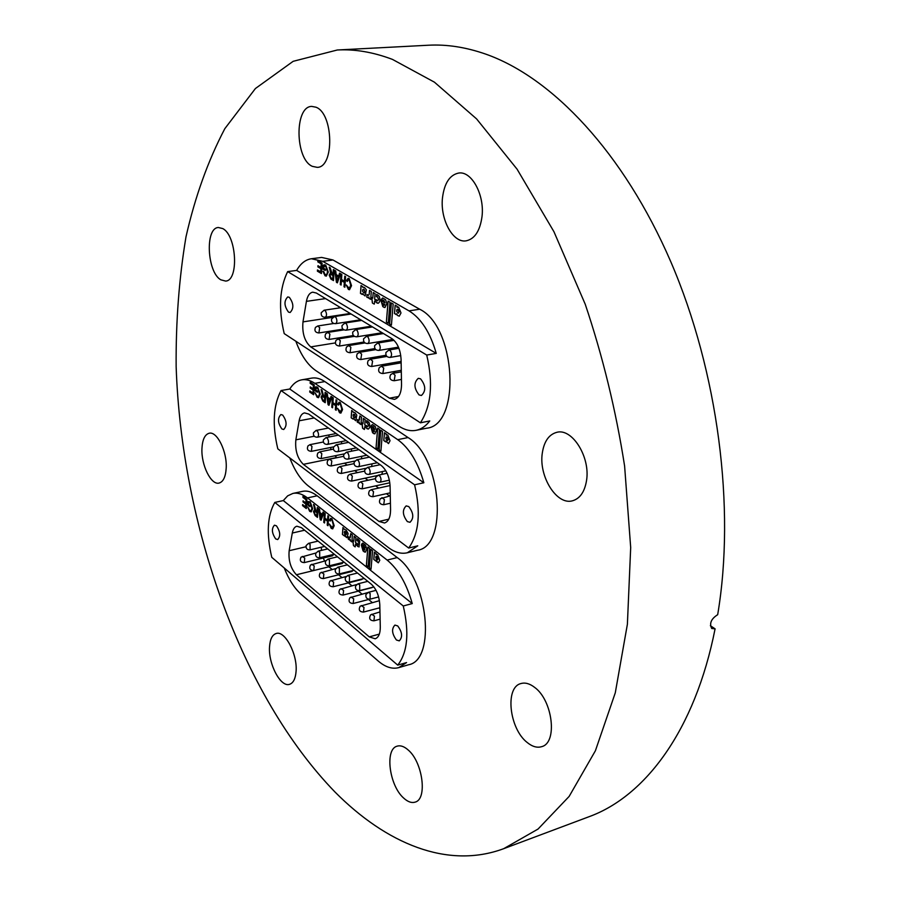 <?xml version="1.0" encoding="UTF-8"?>
<svg xmlns="http://www.w3.org/2000/svg" width="901" height="901" viewBox="0 0 901 901"><rect width="100%" height="100%" fill="white"/><g stroke="black" fill="none" stroke-linecap="round" stroke-linejoin="round"><path stroke-width="1.35" d="M527.209 742.503C509.268 728.763 504.729 687.317 520.891 683.566C525.137 682.327 529.698 683.589 534.575 687.339C552.764 700.314 557.798 742.841 541.715 746.647C537.165 748.055 532.322 746.67 527.209 742.503M586.528 480.593C584.648 491.878 579.974 498.613 572.518 500.787C556.762 505.529 538.629 476.438 542.289 453.158C544.058 441.456 548.867 434.519 556.739 432.334C572.135 427.84 590.538 457.145 586.528 480.593M482.012 216.6C480.008 230.938 474.714 239.013 466.11 240.837C452.933 243.214 440.015 219.36 442.481 197.848C444.328 183.162 449.745 174.884 458.744 173.037C471.673 170.852 484.749 194.976 482.012 216.6M312.399 166.37C295.077 159.286 294.267 106.363 311.735 106.408L315.969 107.208C333.629 113.503 334.53 167.586 317.22 167.349L312.399 166.37M220.801 279.806C207.061 272.271 204.865 227.84 218.38 227.502L222.772 228.595C236.726 235.533 239.035 280.875 225.599 281.067L220.801 279.806M226.196 468.137C225.633 476.888 223.257 481.866 219.056 483.071C211.071 485.357 201.036 464.848 201.948 448.484C202.443 439.564 204.854 434.485 209.19 433.246C217.051 430.993 227.232 451.671 226.196 468.137M296.069 671.47C295.472 678.757 293.309 683.037 289.581 684.309C280.673 687.643 268.115 663.755 269.545 646.67C270.086 639.192 272.282 634.8 276.145 633.516C284.874 630.204 297.645 654.239 296.069 671.47M403.49 797.914C389.164 785.221 384.659 749.024 397.15 746.163C400.528 745.161 404.222 746.456 408.232 750.037C422.738 762.156 427.603 799.243 415.136 802.115C411.554 803.219 407.669 801.811 403.49 797.914M392.431 59.387L434.44 82.182L476.595 118.909L517.084 169.185L553.946 231.715L585.233 304.234C602.825 356.571 615.946 410.507 624.607 466.042L630.689 547.549L627.389 624.258L615.282 692.835L595.392 750.77L569.139 796.416L538.055 829.044L503.693 848.686C447.324 869.6 386 843.404 335.014 792.035C241.04 695.043 181.473 524.517 176.145 366.617C175.796 321.612 179.074 278.353 185.989 236.85C195.055 196.846 207.996 160.783 224.822 128.674L255.422 88.512L293.174 61.313L337.312 49.994C354.87 49.014 373.239 52.145 392.431 59.387M337.312 49.994L428.324 45.23C446.671 44.217 465.783 47.167 485.639 54.083C551.829 77.295 623.492 152.201 670.907 262.011C718.131 371.775 735.633 508.265 717.68 614.696C711.171 618.818 709.188 623.424 711.722 628.493L715.09 628.83C695.009 730.598 645.06 796.394 589.029 816.711L503.693 848.686M715.09 628.83L710.371 625.711M292.893 493.433L302.511 491.372C307.14 490.414 312.028 491.89 317.175 495.798L397.183 557.584C427.919 578.6 436.298 660.095 408.649 664.747L398.738 667.63L406.576 662.573L397.724 665.129C407.601 652.437 409.437 632.716 403.265 605.979L412.241 603.58C406.655 583.78 398.287 569.274 387.137 560.073L307.466 497.904C302.342 493.985 297.488 492.487 292.893 493.433L287.678 495.843L283.297 500.573L412.241 603.58M301.734 379.828L311.645 378.116C315.879 377.395 320.283 378.555 324.844 381.585L408.052 437.559C441.456 457.021 448.461 546.299 417.49 550.263L407.32 552.775L417.782 545.815L408.682 548.045C419.021 533.471 420.992 512.399 414.595 484.806L423.842 482.756C418.053 462.45 409.336 448.079 397.713 439.654L314.854 383.33C310.316 380.29 305.946 379.13 301.734 379.828C297.003 380.718 293.016 383.781 289.762 389.018L423.842 482.756M311.431 258.745L321.634 257.427L332.998 259.984L419.675 309.223C456.176 326.68 461.211 425.317 426.556 428.223L416.093 430.318C421.274 429.248 425.824 426.128 429.766 420.947L420.384 422.806C431.241 406.126 433.358 383.544 426.725 355.05L436.253 353.406C430.239 332.57 421.161 318.391 409.02 310.868L322.727 261.335L311.431 258.745C305.518 259.623 300.585 263.509 296.632 270.413L436.253 353.406M341.614 443.743L341.479 441.591M351.525 451.187L351.491 448.878M361.571 458.767L361.661 456.3M381.878 474.388L382.508 471.527M371.708 466.493L372 463.846M353.62 412.309L351.705 410.451L351.153 417.816L352.91 419.033L352.967 418.255L355.782 420.744L356.807 415.102L355.005 412.681L353.406 412.365M367.495 421.082L366.606 420.598L366.437 422.727L367.507 422.918L368.43 425.486L367.709 426.702L366.234 425.407L366.054 427.615L368.272 429.09C369.962 428.121 370.255 425.982 369.14 422.659L367.495 421.082M366.741 422.625L367.428 422.862M367.484 422.851L368.498 425.475L367.777 426.691M373.183 426.883L374.692 429.563L370.863 426.939L372.597 432.773L374.872 433.854L376.494 430.385L375.221 426.466L372.541 424.641L371.043 425.97L373.645 427.029L374.692 429.563M387.543 440.668L388.218 439.564L387.284 436.974L386.011 437.278L385.898 438.708L387.216 440.623L388.162 439.575L386.642 436.794M387.802 435.014L386.202 435.059L386.281 434.012L384.434 432.75L383.781 440.533L385.628 441.884L385.707 441.028L388.522 443.585L390.032 440.758L387.802 435.014M407.365 521.6L409.989 522.298C414.055 518.244 413.638 513.007 408.761 506.576L406.182 505.889C402.116 509.921 402.51 515.147 407.365 521.6M281.889 428.966L283.714 429.495C287.171 425.768 286.833 420.958 282.677 415.068L280.887 414.55C277.418 418.255 277.756 423.053 281.889 428.966M329.011 434.924L328.876 437.019M330.442 447.515L331.174 449.543M334.879 455.793L336.963 457.685M344.531 463.193L347.133 465.085M354.735 470.626L357.472 472.62M365.119 478.183L367.991 480.278M375.672 485.876L378.679 488.072M386.405 493.692L389.559 495.989M360.974 424.574L361.549 417.163L359.814 415.98L359.499 419.675L358.823 420.576L357.438 419.562L357.246 422.096L359.319 422.13L359.217 423.369L360.974 424.574M365.153 419.618L363.385 418.402L362.979 423.628L361.977 422.941L362.607 428.245L364.387 429.473L365.355 425.249L364.747 424.844L365.153 419.618M377.857 449.036L379.49 429.372L377.654 428.121L376.044 447.763L377.857 449.036M382.542 431.444L380.729 430.216L379.084 449.937L380.886 451.187L382.542 431.444M330.194 398.985L331.061 396.372L331.906 396.947L328.966 405.315L328.065 404.695L326.489 393.264L327.333 393.838L327.773 397.33L330.194 398.985L331.106 396.406M341.761 408.986L340.251 403.716L339.486 403.49L338.461 405.101L337.672 404.222L339.091 402.173L340.263 402.51L342.571 409.55L340.882 413.108L339.542 412.748L337.526 408.322L340.533 411.881L341.817 408.975L340.251 403.716M335.713 404.493L336.05 399.774L336.861 400.326L336.152 410.27L335.352 409.718L335.634 405.641L332.841 403.727L332.559 407.793L331.759 407.241L332.446 397.318L333.257 397.87L332.92 402.578L335.713 404.493L336.107 399.807M324.788 396.744L325.092 392.307L325.892 392.847L325.216 402.724L322.783 401.046L321.071 397.093L321.995 395.348L322.738 395.471L321.094 389.581L321.995 390.201L323.594 395.866L324.788 396.744L325.148 392.34M316.048 388.275L315.924 390.144L317.422 391.169L317.355 392.295L315.068 390.741L315.305 387.103L317.704 387.137L320.227 394.086L318.549 397.69L317.107 397.262L315.035 392.813L317.197 396.136L318.177 396.44L319.089 395.415L319.427 393.602L317.693 388.32L316.048 388.275M310.147 383.297L310.214 382.17L314.258 384.918L313.627 394.728L309.741 392.048L309.809 390.921L312.917 393.061L313.109 390.054L310.214 388.061L310.282 386.934L313.188 388.917L313.402 385.527L310.147 383.297L310.271 382.204M289.807 457.945C294.672 470.626 300.821 479.94 308.243 485.864L388.241 547.436C394.773 552.403 401.125 554.183 407.32 552.775M289.762 389.018L281.044 390.55C273.228 405.36 272.147 424.788 277.801 448.844L408.682 548.045M336.737 457.517L303.355 464.353L379.017 521.454L384.513 522.985C388.477 521.679 390.482 517.275 390.561 509.786L390.088 486.326C389.48 476.877 386.54 469.928 381.258 465.502L308.694 414.043L304.515 412.895C301.801 413.548 300.01 416.183 299.143 420.801L295.855 439.823L314.269 436.23M303.355 464.353C297.431 458.451 294.931 450.286 295.855 439.823M281.044 390.55L414.595 484.806M340.319 403.704L339.542 403.479M338.472 405.045L337.672 404.222M337.729 404.211L339.125 402.161M340.905 413.108L339.542 412.748M339.609 412.737L337.593 408.344M340.533 411.881L341.817 408.975M336.163 410.225L335.352 409.718M335.409 409.707L335.634 405.641M335.69 405.63L332.841 403.727M332.57 407.748L331.759 407.241M331.816 407.229L332.503 397.352M328.978 405.27L328.065 404.695M328.122 404.684L326.556 393.309M328.595 403.862L329.935 399.954L327.941 398.636L328.595 403.862L329.879 399.965L327.941 398.636M325.227 402.679L322.84 401.035L321.071 397.093M321.139 397.082L322.017 395.348M322.333 394.683L322.738 395.471M322.389 394.672L321.161 389.626M323.268 396.834L322.412 396.53L321.871 397.611L322.828 399.886L324.506 401.046L324.777 397.87L322.434 396.53M324.506 401.046L324.709 397.882L323.211 396.845M317.355 392.25L315.068 390.741M315.125 390.73L315.305 387.103M315.361 387.092L316.183 386.743M318.582 397.679L317.107 397.262M317.163 397.251L315.091 392.825M318.177 396.44L319.089 395.415M319.157 395.404L319.427 393.602M319.495 393.591L317.693 388.32M317.749 388.308L316.623 388.038M313.627 394.683L309.741 392.048M309.798 392.036L309.865 390.955M313.109 390.054L312.917 393.061M313.165 390.043L310.214 388.061M310.271 388.049L310.338 386.968M313.402 385.527L313.188 388.917M313.458 385.515L310.203 383.285M386.799 434.699L386.202 435.059M385.707 441.028L388.522 443.585M384.49 432.784L383.837 440.521L385.639 441.828M380.785 430.25L379.152 449.926L380.898 451.142M377.71 428.166L376.1 447.752L377.868 448.98M372.203 424.641L371.043 425.97M370.919 426.984L372.665 432.762L373.971 433.719M374.028 433.708L374.906 433.843M371.099 425.959L372.8 427.119M373.971 431.748L374.557 431.106L372.428 429.709L373.329 431.511L374.501 431.117L372.428 429.709M364.578 427.051L365.175 427.412M362.033 422.974L362.675 428.234L364.387 429.417M363.441 418.447L362.979 423.628M366.662 420.621L366.504 422.693M366.279 425.497L366.11 427.603L366.955 428.673M367.011 428.662L368.306 429.09M359.319 422.13L359.274 423.357L360.986 424.529M357.494 419.652L357.922 422.569M357.979 422.558L358.598 422.637M359.871 416.014L358.823 420.576M352.967 418.255L355.805 420.744M351.762 410.484L351.221 417.805L352.91 418.976M354.712 417.906L355.445 416.645L354.543 414.359L353.237 414.606L353.136 416.014L354.217 417.771L355.377 416.656L353.811 414.201M349.351 322.333L348.743 321.634M359.859 328.921L359.262 328.11M370.525 335.623L369.939 334.71M392.374 349.419L391.8 348.248M381.36 342.459L380.785 341.423M363.306 287.205L361.053 285.527L360.468 293.399L362.292 294.458L362.36 293.636L365.096 295.967L366.358 289.829L364.488 287.487L362.833 287.34M377.496 294.864L376.584 294.458L376.404 296.733L377.508 296.801L378.476 299.414L377.62 300.81L376.168 299.594L375.987 301.948L378.093 303.299C380.031 302.24 380.402 299.92 379.22 296.328L377.496 294.864M376.832 296.564L377.429 296.756M377.485 296.744L378.533 299.402L377.688 300.799M383.533 300.292L385.054 302.961L381.01 300.664L382.801 306.633L384.964 307.545L386.878 303.614L385.549 299.628L382.756 298.017L381.191 299.616L383.916 300.405L384.997 302.961M398.31 313.188L399.098 311.937L398.129 309.302L396.8 309.775L396.677 311.295L398.051 313.176L399.042 311.937L397.566 309.167M398.67 307.162L397.003 307.387L397.093 306.272L395.167 305.157L394.469 313.492L396.395 314.686L396.474 313.785L397.645 315.53L399.267 316.172L400.99 312.962L398.67 307.162M419.078 394.931L421.42 395.483C426.094 391.057 425.813 385.515 420.564 378.848L418.278 378.33C413.593 382.711 413.863 388.241 419.078 394.931M288.489 312.106L290.088 312.512C293.996 308.469 293.737 303.412 289.322 297.319L287.757 296.936C283.849 300.945 284.085 306.002 288.489 312.106M339.103 306.768L338.889 308.007M337.56 315.395L337.425 316.105M338.066 329.946L338.303 330.757M341.344 337.47L341.952 338.337M349.836 344.328L351.187 345.184M360.434 350.996L361.932 351.942M371.212 357.776L372.856 358.812M382.182 364.68L383.972 365.806M393.354 371.696L395.291 372.924M370.694 299.357L371.313 291.428L369.5 290.392L369.162 294.345L368.363 295.393L367.022 294.469L366.808 297.184L368.025 297.645L368.971 296.97L368.858 298.287L370.694 299.357M375.064 293.591L373.217 292.521L372.777 298.107L371.741 297.499L372.395 303.051L374.242 304.121L375.255 299.537L374.625 299.177L375.064 293.591M388.263 323.211L389.998 302.184L388.094 301.092L386.371 322.085L388.263 323.211M393.185 304.009L391.293 302.927L389.547 324.011L391.417 325.126L393.185 304.009M338.663 276.01L339.564 273.138L340.454 273.656L337.368 282.858L336.433 282.317L334.812 270.413L335.701 270.919L336.152 274.557L338.663 276.01L339.609 273.172M350.692 285.189L349.137 279.794L348.45 279.625L347.257 281.484L346.435 280.65L348.113 278.263L349.137 278.51L351.536 285.685L349.532 289.717L348.383 289.435L346.288 285.009L349.284 288.433L350.748 285.178L349.137 279.794M344.407 281.168L344.756 276.134L345.601 276.618L344.846 287.239L344.013 286.743L344.317 282.396L341.411 280.707L341.107 285.043L340.274 284.558L341.006 273.972L341.851 274.456L341.502 279.49L344.407 281.168L344.813 276.168M333.043 274.298L333.359 269.568L334.192 270.052L333.471 280.583L330.937 279.096L329.169 275.132L330.904 273.206L329.203 267.18L330.149 267.721L332.199 273.814L333.1 274.298L333.415 269.602M323.955 266.414L323.831 268.397L325.385 269.309L325.306 270.514L322.941 269.14L323.189 265.266L325.678 265.007L328.291 272.057L326.32 276.111L325.047 275.785L322.896 271.336L323.662 271.438L325.137 274.591L326.016 274.828L327.119 273.6L327.468 271.629L325.666 266.257L323.955 266.414M317.828 261.876L317.907 260.671L322.096 263.081L321.432 273.532L317.389 271.178L317.467 269.973L320.7 271.854L320.902 268.656L317.884 266.899L317.963 265.694L320.981 267.451L321.207 263.824L317.828 261.876L317.963 260.704M295.832 341.22C300.923 355.039 307.545 364.804 315.688 370.514L398.895 426.15C404.695 429.991 410.428 431.388 416.093 430.318M296.632 270.413L287.656 271.606C279.524 288.23 278.375 308.897 284.209 333.607L420.384 422.806M335.33 342.921L310.732 346.896L389.457 398.186L394.379 399.38C398.997 397.994 401.384 393.016 401.531 384.434L401.091 359.634C400.483 349.689 397.42 342.695 391.912 338.641L316.364 293.039L312.726 292.172C309.55 292.836 307.444 295.9 306.419 301.362L302.984 321.882L332.66 317.366M310.732 346.896C304.583 341.389 301.993 333.043 302.984 321.882M287.656 271.606L426.725 355.05M349.194 279.783L348.507 279.614M347.268 281.427L346.435 280.65M346.502 280.639L348.146 278.251M349.565 289.705L348.383 289.435M348.439 289.424L346.344 285.02M349.34 288.421L350.748 285.178M344.858 287.194L344.013 286.743M344.069 286.732L344.317 282.396M344.373 282.385L341.411 280.707M341.119 285.009L340.274 284.558M340.341 284.547L341.074 274.005M337.391 282.824L336.433 282.317M336.501 282.306L334.879 270.446M336.985 281.371L338.393 277.08L336.31 275.92L336.985 281.371L338.325 277.091L336.31 275.92M333.483 280.538L331.005 279.085L329.169 275.132M329.237 275.12L330.329 273.127M330.487 272.429L330.904 273.206M330.554 272.417L329.282 267.214M332.728 278.882L333.021 275.503L330.69 274.343L330.003 275.571L330.994 277.868L332.728 278.882L332.965 275.515L330.633 274.354M325.306 270.469L322.941 269.14M322.997 269.129L323.189 265.266M323.245 265.254L324.405 264.714M326.353 276.111L325.047 275.785M325.103 275.785L322.952 271.347M326.016 274.828L327.119 273.6M327.176 273.589L327.468 271.629M327.525 271.629L325.666 266.257M325.734 266.257L324.81 266.054M321.432 273.499L317.389 271.178M317.445 271.167L317.524 270.007M320.902 268.656L320.7 271.854M320.959 268.644L317.884 266.899M317.952 266.887L318.019 265.727M321.207 263.824L320.981 267.451M321.274 263.813L317.884 261.864M397.791 306.914L397.003 307.387M396.474 313.785L397.645 315.53M397.713 315.519L399.301 316.172M395.224 305.191L394.525 313.48L396.395 314.64M391.361 302.961L389.604 324L391.428 325.081M388.151 301.125L386.428 322.074L388.263 323.166M382.576 298.017L381.191 299.616M381.067 300.697L382.869 306.622L384.231 307.455M384.299 307.455L384.997 307.534M381.258 299.605L383.026 300.619M384.164 305.394L384.851 304.628L382.632 303.4L383.77 305.304L384.795 304.639L382.632 303.4M374.444 301.531L375.064 301.858M371.798 297.533L372.451 303.04L374.242 304.076M373.273 292.555L372.777 298.107M376.641 294.469L376.46 296.688M376.224 299.695L376.044 301.936L376.922 302.973M376.99 302.961L378.127 303.288M368.971 296.97L368.926 298.276L370.694 299.312M367.067 294.559L366.876 297.184L367.518 297.6M369.556 290.426L369.23 294.334L368.396 295.393M362.36 293.636L365.13 295.967M361.121 285.561L360.524 293.388L362.292 294.413M364.162 293.062L364.939 291.642L364.004 289.322L362.652 289.739L362.54 291.237L364.094 293.073L364.871 291.654L363.43 289.198M331.658 555.466L332.627 555.771L333.55 554.408M341.22 563.238L342.222 563.553L343.101 562.415M350.951 571.133L351.976 571.459L352.787 570.558M371.347 587.598L372.451 587.317M360.963 579.264L362.585 578.859M346.119 530.013L344.587 529.54L342.943 527.547L342.425 534.462L347.031 537.706L348.101 533.538L346.119 530.013M358.125 539.294L357.269 538.742L357.111 540.746L358.136 541.028L359.037 543.562L358.418 544.621L356.92 543.247L356.751 545.319L359.048 546.93L359.713 540.96L358.125 539.294M357.28 540.69L358.057 540.972M358.114 540.96L359.094 543.551L358.485 544.609M363.553 545.387L365.04 548.09L361.369 545.206L363.047 550.905L365.401 552.133L366.775 549.047L365.536 545.218L362.968 543.202L361.538 544.305L364.038 545.578L365.04 548.09M377.485 559.938L378.037 558.969L377.136 556.424L375.92 556.593L375.807 557.933L377.08 559.881L377.981 558.992L376.427 556.199M377.62 554.644L376.089 554.509L376.168 553.529L374.399 552.133L373.78 559.431L378.33 562.821L379.772 560.298L377.62 554.644M396.417 639.992L399.256 640.87C402.792 637.131 402.274 632.153 397.724 625.936L394.931 625.08C391.383 628.785 391.879 633.752 396.417 639.992M275.683 538.911L277.688 539.575C280.763 536.129 280.335 531.545 276.427 525.824L274.445 525.182C271.37 528.605 271.787 533.178 275.683 538.911M321.285 547.2L321.477 550.376M323.279 558.023L324.574 561.019M328.91 566.808L332.131 569.466M338.585 574.782L341.93 577.541M348.428 582.891L351.886 585.74M358.429 591.124L362.011 594.074M368.588 599.492L372.304 602.555M378.916 607.995L379.884 608.794M351.874 541.906L352.415 534.957L350.737 533.651L350.444 537.109L349.881 537.874L348.473 536.782L348.282 539.17L350.275 539.417L350.174 540.577L351.874 541.906M355.872 537.66L354.172 536.32L353.789 541.219L352.832 540.465L353.451 545.555L355.152 546.896L356.075 543.01L355.49 542.56L355.872 537.66M368.115 566.842L369.647 548.416L367.878 547.042L366.369 565.445L368.115 566.842M372.575 550.702L370.84 549.351L369.297 567.821L371.032 569.207L372.575 550.702M322.254 514.381L323.076 512.005L323.898 512.646L321.071 520.249L320.204 519.562L318.672 508.569L319.495 509.2L319.923 512.556L322.254 514.381L323.11 512.038M333.381 525.103L331.928 519.945L331.095 519.663L330.205 521.071L329.439 520.147L330.656 518.379L331.928 518.807L334.17 525.711L332.717 528.876L331.264 528.414L329.315 524.022L332.311 527.693L333.438 525.08L331.928 519.945M327.57 520.192L327.874 515.755L328.662 516.374L327.998 525.711L327.221 525.103L327.491 521.274L324.799 519.156L324.54 522.974L323.763 522.366L324.405 513.052L325.182 513.66L324.878 518.086L327.57 520.192L327.93 515.8M317.051 511.678L317.321 507.511L318.098 508.108L317.467 517.388L315.113 515.541L313.469 511.61L314.246 510.067L315.068 510.248L313.48 504.504L314.348 505.179L315.891 510.721L317.051 511.678L317.377 507.556M308.615 502.724L308.502 504.47L309.944 505.607L309.876 506.666L307.68 504.943L307.905 501.53L310.214 501.823L312.647 508.671L311.194 511.881L309.651 511.34L307.646 506.903L309.73 510.293L310.811 510.664L311.566 509.808L311.881 508.13L310.203 502.938L308.615 502.724M302.927 497.375L302.995 496.305L306.892 499.345L306.295 508.569L302.556 505.607L302.623 504.549L305.608 506.914L305.799 504.087L303.006 501.88L303.063 500.821L305.867 503.017L306.07 499.83L302.927 497.375L303.051 496.35M284.209 567.957C288.827 579.568 294.503 588.376 301.238 594.367L378.262 661.064C385.391 667.157 392.217 669.342 398.738 667.63M283.297 500.573L274.816 502.42C267.293 515.597 266.279 533.888 271.764 557.314L397.724 665.129M313.503 570.581L296.418 574.759L369.252 636.872L375.176 638.775C378.566 637.548 380.278 633.64 380.29 627.051L379.794 604.819C379.197 595.82 376.37 588.939 371.291 584.186L301.486 527.682L296.88 526.218C294.582 526.848 293.05 529.124 292.296 533.043L289.165 550.714L305.957 546.761M296.418 574.759C290.696 568.542 288.286 560.523 289.165 550.714M274.816 502.42L403.265 605.979M331.985 519.933L331.151 519.652M330.216 521.003L329.439 520.147M329.496 520.136L330.69 518.379M332.739 528.876L331.264 528.414M331.32 528.403L329.383 524.044M332.311 527.693L333.438 525.08M327.998 525.655L327.221 525.103M327.277 525.08L327.491 521.274M327.547 521.262L324.799 519.156M324.54 522.929L323.763 522.366M323.819 522.355L324.461 513.086M321.094 520.204L320.204 519.562M320.26 519.55L318.74 508.615M320.711 518.83L321.995 515.259L320.08 513.807L320.711 518.83L321.939 515.271L320.08 513.807M317.467 517.343L315.17 515.518L313.469 511.61M313.525 511.599L314.28 510.067M314.674 509.47L315.068 510.248M314.742 509.448L313.548 504.56M316.769 515.721L317.028 512.737L314.753 511.216L314.235 512.185L315.159 514.448L316.769 515.721L316.972 512.748L314.697 511.227M309.876 506.621L307.68 504.943M307.737 504.932L307.905 501.53M311.228 511.869L309.651 511.34M309.707 511.329L307.703 506.925M310.811 510.664L311.566 509.808M311.622 509.797L311.881 508.13M311.937 508.119L310.203 502.938M310.259 502.927L308.964 502.578M306.295 508.513L302.556 505.607M302.612 505.596L302.668 504.594M305.799 504.087L305.608 506.914M305.856 504.064L303.006 501.88M303.063 501.868L303.119 500.866M306.07 499.83L305.867 503.017M306.126 499.818L302.984 497.352M375.627 560.107L378.33 562.821M374.456 552.178L373.836 559.42L375.571 560.839M370.885 549.385L369.354 567.81L371.032 569.15M367.935 547.087L366.425 565.434L368.126 566.785M362.506 543.179L361.538 544.305M361.414 545.24L363.103 550.894L364.353 551.941M364.421 551.93L365.423 552.133M361.594 544.294L363.227 545.567M364.421 550.072L364.916 549.52L362.866 547.988L363.925 549.925L364.86 549.542L362.866 547.988M355.332 544.632L355.906 545.026M352.888 540.51L353.507 545.544L355.152 546.839M354.228 536.365L353.789 541.219M357.325 538.775L357.168 540.724M356.965 543.348L357.618 546.423M357.674 546.411L359.082 546.93M350.275 539.417L350.241 540.555L351.874 541.85M348.518 536.872L348.935 539.676M348.991 539.665L349.723 539.8M350.793 533.685L349.881 537.874M344.171 535.07L347.054 537.694M342.999 527.592L342.481 534.451L344.114 535.735M345.973 534.901L346.547 533.809L345.68 531.545L344.43 531.646L344.328 532.964L345.365 534.744L346.48 533.82L344.869 531.342M397.713 439.654L408.052 437.559M314.854 383.33L324.844 381.585M379.017 521.454L388.781 519.179M314.212 417.951L299.143 420.801M349.622 474.5L350.185 474.163L352.325 476.088L351.66 481.078L377.159 475.593M358.947 449.678L346.378 452.234L347.989 453.18C349.363 456.03 349.306 458.023 347.809 459.161L366.797 455.242M360.096 482.193L360.659 481.855L362.844 483.814L362.168 488.826L389.818 482.778M370.739 490.02L371.302 489.682L373.543 491.664L372.856 496.71L390.212 492.847M381.574 497.971L382.137 497.645L384.423 499.661L383.725 504.729L390.426 503.209M339.328 466.943L339.891 466.594L341.986 468.497L341.333 473.453L365.716 468.306M329.203 459.499L329.766 459.161L331.816 461.03L331.174 465.963L354.712 461.075M319.247 452.189L319.81 451.84L321.815 453.687L321.184 458.598L344.024 453.935M323.358 441.997L310.012 444.644L311.983 446.457L311.352 451.345L333.584 446.885M369.455 457.134L356.83 459.747L358.463 460.715C359.871 463.576 359.803 465.58 358.283 466.729L377.35 462.72M380.154 464.713L367.45 467.394L369.128 468.374C370.548 471.246 370.48 473.273 368.948 474.422L385.853 470.818M387.115 473.262L378.262 475.165L379.985 476.167C381.416 479.062 381.348 481.089 379.794 482.26L389.367 480.177M348.608 442.346L336.118 444.846L337.672 445.781C339.046 448.608 338.979 450.59 337.503 451.716L356.413 447.887M338.438 435.138L326.016 437.582L327.536 438.494C328.888 441.31 328.831 443.281 327.367 444.396L346.209 440.645M328.437 428.043L316.082 430.43L317.569 431.331C318.898 434.136 318.841 436.084 317.4 437.199L336.174 433.527M409.02 310.868L419.675 309.223M322.727 261.335L332.998 259.984M389.457 398.186L398.546 396.496M325.554 298.591L306.419 301.362M375.818 349.622L359.555 352.336L361.639 354.149L360.783 359.544L386.056 355.253M372.496 326.917L355.636 329.586L357.156 330.43C358.621 333.449 358.508 335.577 356.796 336.816L382.148 332.739M386.878 356.424L370.457 359.217L372.586 361.053L371.708 366.493L401.125 361.402M401.148 362.821L381.562 366.223L383.736 368.092L382.846 373.555L401.283 370.3M401.305 371.854L392.859 373.352L395.077 375.244L394.176 380.74L401.441 379.434M364.984 342.932L348.845 345.567L350.872 347.358L350.027 352.73L374.951 348.574M354.352 336.355L338.314 338.922L340.296 340.691L339.474 346.029L364.072 342.008M343.945 329.879L327.953 332.39L329.901 334.136L329.09 339.44L353.406 335.544M333.764 323.493L317.771 325.971L319.686 327.682L318.886 332.953L342.954 329.169M383.466 333.539L366.516 336.276L368.07 337.132C369.556 340.173 369.444 342.312 367.709 343.563L393.016 339.407M394.086 340.364L377.587 343.078L379.175 343.957C380.695 347.009 380.571 349.171 378.803 350.433L398.456 347.144M398.929 348.315L388.86 350.005L390.493 350.894C392.025 353.969 391.89 356.143 390.11 357.415L400.776 355.591M361.718 320.418L344.948 323.009L346.423 323.842C347.876 326.849 347.763 328.955 346.085 330.194L371.325 326.207M351.131 314.021L334.44 316.555L335.882 317.377C337.323 320.351 337.211 322.457 335.544 323.673L360.682 319.787M340.713 307.737L324.112 310.203L325.52 311.014C326.939 313.976 326.826 316.06 325.193 317.276L350.219 313.48M387.137 560.073L397.183 557.584M307.466 497.904L317.175 495.798M369.252 636.872L379.344 634.101M304.617 530.216L292.296 533.043M340.995 588.646L343.596 590.425L343.09 595.065L371.944 587.643M347.414 564.848L337.717 567.236L339.384 568.283L339.35 573.903L354.07 570.243M351.063 597.036L353.71 598.85L353.192 603.512L369.478 599.255M361.312 605.562L363.993 607.42L363.475 612.094L379.862 607.747M371.719 614.234L374.456 616.126L373.915 620.823L380.121 619.156M331.095 580.39L333.652 582.147L333.145 586.754L361.875 579.489M321.342 572.27L323.864 573.993L323.358 578.577L351.976 571.459M311.746 564.274L314.224 565.963L313.739 570.524L342.222 563.553M302.308 556.413L304.741 558.068L304.268 562.607L332.627 555.771M357.506 573.025L347.763 575.457L349.475 576.527L349.43 582.181L364.207 578.442M367.777 581.336L357.979 583.825L359.724 584.907L359.679 590.594L373.915 586.945M376.055 590.335L368.351 592.329L370.142 593.432L370.108 599.154L378.611 596.935M337.47 556.807L327.84 559.138L329.462 560.174L329.428 565.76L344.103 562.168M327.694 548.9L318.121 551.175L319.709 552.189L319.675 557.742L334.282 554.228M318.076 541.107L308.547 543.348L310.102 544.339L310.068 549.858L324.63 546.411M351.66 481.078C347.82 480.751 346.682 478.836 348.248 475.311L350.185 474.163L364.601 471.11M346.378 452.234L343.731 454.6C343.371 457.663 344.734 459.172 347.809 459.161M362.168 488.826C358.271 488.5 357.123 486.551 358.733 482.981L360.659 481.855L375.39 478.679M372.856 496.71C368.892 496.372 367.743 494.401 369.41 490.786L371.302 489.682L390.065 485.56M383.725 504.729C379.704 504.391 378.544 502.386 380.267 498.726L390.279 495.832M341.333 473.453C337.548 473.138 336.422 471.246 337.931 467.765L339.891 466.594L354.014 463.655M331.174 465.963C327.446 465.648 326.32 463.778 327.784 460.343L329.766 459.161L343.608 456.323M321.184 458.598C317.512 458.282 316.386 456.435 317.816 453.045L319.81 451.84L333.393 449.103M310.012 444.644L308.007 445.86C306.622 449.216 307.737 451.041 311.352 451.345M356.83 459.747L354.172 462.112C353.789 465.209 355.163 466.752 358.283 466.729M367.45 467.394L364.792 469.759C364.398 472.901 365.783 474.455 368.948 474.422M378.262 475.165L375.593 477.53C375.176 480.717 376.584 482.294 379.794 482.26M336.118 444.846L333.46 447.223C333.122 450.23 334.462 451.728 337.503 451.716M326.016 437.582L323.369 439.958C323.042 442.932 324.371 444.407 327.367 444.396M316.082 430.43L313.435 432.807C313.131 435.746 314.449 437.21 317.4 437.199M359.555 352.336L357.269 353.71C355.85 357.213 357.021 359.161 360.783 359.544M355.636 329.586L352.73 332.109C352.37 335.172 353.733 336.737 356.796 336.816M370.457 359.217L368.194 360.569C366.718 364.117 367.89 366.099 371.708 366.493M381.562 366.223L379.298 367.552C377.778 371.156 378.961 373.149 382.846 373.555M392.859 373.352L390.606 374.67C389.041 378.307 390.234 380.335 394.176 380.74M348.845 345.567L346.547 346.964C345.162 350.421 346.322 352.347 350.027 352.73M338.314 338.922L336.005 340.33C334.665 343.754 335.825 345.646 339.474 346.029M327.953 332.39L325.644 333.809C324.337 337.188 325.498 339.069 329.09 339.44M317.771 325.971L315.451 327.401C314.19 330.735 315.339 332.593 318.886 332.953M366.516 336.276L363.599 338.799C363.227 341.896 364.601 343.484 367.709 343.563M377.587 343.078L374.658 345.601C374.264 348.743 375.649 350.354 378.803 350.433M388.86 350.005L385.921 352.528C385.515 355.715 386.912 357.348 390.11 357.415M344.948 323.009L342.042 325.531C341.704 328.55 343.056 330.104 346.085 330.194M334.44 316.555L331.545 319.078C331.23 322.051 332.559 323.583 335.544 323.673M324.112 310.203L321.229 312.726C320.925 315.665 322.243 317.186 325.193 317.276M343.09 595.065C339.17 594.784 338.078 592.869 339.812 589.333L356.571 584.546M337.717 567.236L335.285 569.466C334.924 572.529 336.276 574.005 339.35 573.903M353.192 603.512C349.216 603.22 348.124 601.282 349.903 597.701L367.552 592.644M363.475 612.094C359.431 611.802 358.328 609.831 360.163 606.204L379.422 600.685M373.915 620.823C369.815 620.519 368.712 618.537 370.604 614.854L379.952 611.925M333.145 586.754C329.293 586.472 328.201 584.591 329.879 581.089L346.029 576.516M323.358 578.577C319.562 578.307 318.481 576.449 320.103 572.991L335.746 568.576M313.739 570.524C310 570.265 308.919 568.43 310.485 565.017L325.689 560.749M304.268 562.607C300.574 562.359 299.504 560.546 301.024 557.167L315.846 553.023M347.763 575.457L345.331 577.687C344.948 580.796 346.311 582.294 349.43 582.181M357.979 583.825L355.546 586.044C355.14 589.198 356.514 590.707 359.679 590.594M368.351 592.329L365.93 594.536C365.502 597.735 366.898 599.278 370.108 599.154M327.84 559.138L325.407 561.379C325.058 564.398 326.399 565.862 329.428 565.76M318.121 551.175L315.688 553.417C315.35 556.401 316.679 557.843 319.675 557.742M308.547 543.348L306.115 545.589C305.799 548.529 307.117 549.948 310.068 549.858"/></g></svg>

